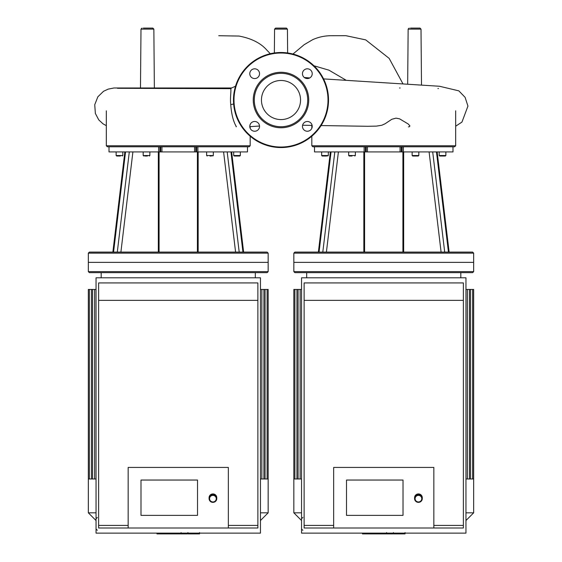 <?xml version="1.0" encoding="UTF-8"?>
<svg xmlns="http://www.w3.org/2000/svg" width="562" height="562" viewBox="0 0 562 562"><rect width="100%" height="100%" fill="white"/><g stroke="black" fill="none" stroke-linecap="round" stroke-linejoin="round"><path stroke-width="0.84" d="M96.046 289.451L88.339 289.451L88.339 512.825L96.046 512.825M260.452 289.451L267.112 289.451L267.112 478.979M260.452 478.979L268.158 478.979L268.158 289.451L267.112 289.451M96.046 478.979L88.339 478.979M268.158 262.377L88.339 262.377L88.339 271.622L268.158 271.622L268.158 262.377L88.339 262.377L88.339 253.132L268.158 253.132L268.158 262.377M268.158 271.622L267.126 272.654L89.365 272.654L88.339 271.622M268.158 478.979L268.158 512.825L260.452 512.825M239.201 252.099L227.188 151.916L230.954 151.916L242.939 252.099L113.559 252.099L125.537 151.916L129.302 151.916L117.296 252.099M197.866 146.78L196.595 146.78L196.595 151.916L197.866 151.916L197.866 146.78L247.484 146.78L247.484 151.916L230.954 151.916M268.158 253.132L267.126 252.099L242.939 252.099M160.697 146.78L160.697 151.916L159.896 151.916L159.896 146.78L109.007 146.78L109.007 151.916L125.537 151.916M113.559 252.099L89.365 252.099L88.339 253.132M209.977 156.025L211.523 156.025M212.808 156.025L213.321 155.512L206.64 155.512L207.153 156.025M213.321 151.916L213.321 155.512M240.353 151.916L240.353 155.512L239.841 156.025L238.555 156.025L239.841 156.025L240.353 155.512L233.68 155.512L234.192 156.025L238.794 156.025M235.478 156.025L237.016 156.025M235.239 156.025L233.68 155.512L233.68 151.916M118.589 156.025L116.65 156.025L116.137 155.512L116.65 156.025L116.137 155.512L116.65 156.025L120.366 156.025M144.736 156.025L147.406 156.025M197.866 151.916L227.188 151.916M196.595 151.916L195.801 151.916L195.801 146.78M194.557 146.78L194.557 151.916L195.801 151.916M194.557 151.916L161.94 151.916L161.94 146.78M160.697 151.916L161.94 151.916M129.302 151.916L159.896 151.916M247.484 151.916L247.484 146.78L249.149 146.78L250.174 145.755L106.323 145.755L107.349 146.78L109.007 146.78L109.007 151.916M159.896 146.78L196.595 146.78M444.704 252.099L432.698 151.916L436.463 151.916L448.441 252.099L319.061 252.099L331.046 151.916L334.812 151.916L322.799 252.099M403.376 146.78L402.104 146.78L402.104 151.916L403.376 151.916L403.376 146.78L452.993 146.78L452.993 151.916L436.463 151.916M319.061 252.099L294.874 252.099L293.842 253.132L473.661 253.132L472.635 252.099L448.441 252.099M366.199 146.78L366.199 151.916L365.405 151.916L365.405 146.78L314.516 146.78L314.516 151.916L331.046 151.916M418.311 156.025L412.663 156.025L418.311 156.025L418.823 155.512L412.143 155.512L412.663 156.025M418.823 151.916L418.823 155.512M445.863 151.916L445.863 155.512L445.35 156.025L444.064 156.025L445.35 156.025L445.863 155.512L439.182 155.512L439.695 156.025L444.064 156.025M442.519 156.025L439.695 156.025L440.98 156.025L439.695 156.025L439.182 155.512L439.182 151.916M321.647 155.519L322.159 156.025L326.761 156.025M325.876 156.025L322.159 156.025M352.023 156.025L349.192 156.025L352.023 156.025M403.376 151.916L432.698 151.916M402.104 151.916L401.303 151.916L401.303 146.78M400.06 146.78L400.06 151.916L401.303 151.916M400.06 151.916L367.443 151.916L367.443 146.78M366.199 151.916L367.443 151.916M334.812 151.916L365.405 151.916M452.993 151.916L452.993 146.78L454.651 146.78L455.677 145.755L311.826 145.755L312.851 146.78L314.516 146.78L314.516 151.916M365.405 146.78L402.104 146.78M473.661 253.132L473.661 262.377L293.842 262.377L293.842 271.622L473.661 271.622L473.661 262.377L293.842 262.377L293.842 253.132M180.437 533.127L180.437 533.9L156.974 533.9L156.974 533.127M160.325 533.9L160.325 533.127M160.858 533.9L160.858 533.127M165.059 533.9L165.059 533.127M167.595 533.9L167.595 533.127M168.705 533.9L168.705 533.127M171.951 533.9L171.951 533.127M199.229 533.9L188.713 533.9M198.737 533.9L198.737 533.127M187.16 533.127L187.16 533.9L181.097 533.9L181.097 532.6M183.915 533.9L183.915 533.127M176.503 533.9L176.503 533.127M385.939 533.127L385.939 533.9L362.483 533.9L362.483 533.127M365.827 533.9L365.827 533.127M366.361 533.9L366.361 533.127M370.569 533.9L370.569 533.127M373.105 533.9L373.105 533.127M374.215 533.9L374.215 533.127M377.46 533.9L377.46 533.127M404.731 533.9L394.215 533.9M404.24 533.9L404.24 533.127M392.662 533.127L392.662 533.9L386.607 533.9L386.607 532.6M389.417 533.9L389.417 533.127M382.005 533.9L382.005 533.127M301.548 289.451L293.842 289.451L293.842 512.825L301.548 512.825M465.954 289.451L472.621 289.451L472.621 478.979L465.954 478.979M472.593 478.979L473.661 478.979L473.661 289.451L472.621 289.451M301.548 478.979L293.842 478.979M473.661 271.622L472.635 272.654L294.874 272.654L293.842 271.622M473.661 478.979L473.661 512.825L465.954 512.825M254.663 68.81A4.882 4.882 0 0 1 258.885 76.13A4.882 4.882 0 0 1 250.434 76.13A4.882 4.882 0 0 1 254.663 68.81M249.781 126.366A4.882 4.882 0 0 1 257.101 122.137A4.882 4.882 0 0 1 257.101 130.595A4.882 4.882 0 0 1 249.781 126.366M307.337 131.248A4.882 4.882 0 0 1 303.115 123.928A4.882 4.882 0 0 1 311.566 123.928A4.882 4.882 0 0 1 307.337 131.248M312.219 73.685A4.882 4.882 0 0 1 304.899 77.914A4.882 4.882 0 0 1 304.899 69.463A4.882 4.882 0 0 1 312.219 73.685M281 72.28A27.742 27.742 0 0 1 305.026 113.896A27.742 27.742 0 0 1 256.975 113.896A27.742 27.742 0 0 1 281 72.28M281 73.313A26.716 26.716 0 0 1 304.133 113.384A26.716 26.716 0 0 1 257.867 113.384A26.716 26.716 0 0 1 281 73.313M281 52.505A47.524 47.524 0 0 1 322.159 123.788A47.524 47.524 0 0 1 239.841 123.788A47.524 47.524 0 0 1 281 52.505M281 80.478A19.551 19.551 0 0 1 297.93 109.801A19.551 19.551 0 0 1 264.07 109.801A19.551 19.551 0 0 1 281 80.478M106.323 125.649L103.036 123.851L98.779 119.917L95.364 113.454L94.739 104.729L97.851 96.812L103.513 91.297L108.227 89.112L113.995 87.981L231.656 87.981L230.687 88.663L177.873 88.494M178.245 87.981L117.43 88.297L230.673 88.663C231.474 89.997 229.956 96.994 230.729 104.588C232.197 123.556 237.529 127.131 236.082 126.773M367.618 126.288L376.442 126.12L381.802 125.249L385.061 123.78L391.84 119.27L396.006 118.146L399.568 118.842L408.11 123.921L409.853 125.797L409.586 126.633L408.419 126.9M410.471 28.1L419.983 28.1L421.008 29.119L421.5 84.953M275.598 28.1L286.402 28.1L287.428 29.119L274.572 29.119L275.598 28.1M143.31 28.1L152.822 28.1L153.855 29.119L154.367 87.981M197.515 515.375L197.515 480.046L197.515 515.375L140.999 515.375L197.515 515.375M140.999 480.046L197.515 480.046L140.999 480.046L140.999 515.375L140.999 480.046M212.928 502.365A3.857 3.786 180 0 0 216.777 498.578A3.857 3.786 180 0 0 212.928 494.792A3.857 3.786 180 0 0 209.071 498.578A3.857 3.786 180 0 0 212.928 502.365M212.928 501.957A3.337 3.281 0 0 1 210.033 497.033A3.337 3.281 0 0 1 215.815 497.033A3.337 3.281 0 0 1 212.928 501.957M216.777 498.578L216.777 497.714A3.857 3.786 180 0 0 212.928 493.928A3.857 3.786 180 0 0 209.071 497.714L209.071 498.578M228.341 525.421L257.881 525.421L257.881 527.992L228.341 527.992L228.341 467.436L128.157 467.436L128.157 527.992L98.617 527.992L98.617 525.421L128.157 525.421M228.341 527.992L128.157 527.992M257.881 525.421L257.881 282.925L98.617 282.925L98.617 525.421M98.617 300.368L257.881 300.368M96.046 277.79L96.046 533.127L260.452 533.127L260.452 277.79L96.046 277.79M403.017 515.375L403.017 480.046L403.017 515.375L346.508 515.375L403.017 515.375M346.508 480.046L403.017 480.046L346.508 480.046L346.508 515.375L346.508 480.046M418.43 502.365A3.857 3.786 180 0 0 422.287 498.578A3.857 3.786 180 0 0 418.43 494.792A3.857 3.786 180 0 0 414.58 498.578A3.857 3.786 180 0 0 418.43 502.365M418.43 501.957A3.337 3.281 0 0 1 415.543 497.033A3.337 3.281 0 0 1 421.324 497.033A3.337 3.281 0 0 1 418.43 501.957M422.287 498.578L422.287 497.714A3.857 3.786 180 0 0 418.43 493.928A3.857 3.786 180 0 0 414.58 497.714L414.58 498.578M433.843 525.421L463.383 525.421L463.383 527.992L433.843 527.992L433.843 467.436L333.659 467.436L333.659 527.992L304.119 527.992L304.119 525.421L333.659 525.421M433.843 527.992L333.659 527.992M463.383 525.421L463.383 282.925L304.119 282.925L304.119 525.421M304.119 300.368L463.383 300.368M301.548 277.79L301.548 533.127L465.954 533.127L465.954 277.79L301.548 277.79M261.857 478.979L261.857 289.451M265.06 478.979L265.06 289.451M94.634 478.979L94.634 289.451M91.437 478.979L91.437 289.451M198.161 252.099L198.161 151.916M223.599 151.916L235.59 252.099M158.336 151.916L158.336 252.099M120.9 252.099L132.899 151.916M122.818 151.916L122.818 155.512L116.137 155.512L116.137 151.916M149.857 151.916L149.857 155.512L143.177 155.512L143.689 156.025M158.625 146.78L158.625 151.916M403.664 252.099L403.664 151.916M429.101 151.916L441.1 252.099M363.839 151.916L363.839 252.099M326.41 252.099L338.401 151.916M328.32 151.916L328.32 155.512L321.647 155.512L321.647 151.916M355.36 151.916L355.36 155.512L348.679 155.512L349.192 156.025M364.134 146.78L364.134 151.916M176.25 533.9L176.25 533.127M190.68 533.9L190.68 533.127M188.228 533.9L188.228 533.127M195.007 533.9L195.007 533.127M181.182 533.9L181.182 533.127M178.47 533.9L178.47 533.127M381.76 533.9L381.76 533.127M396.182 533.9L396.182 533.127M393.73 533.9L393.73 533.127M400.509 533.9L400.509 533.127M386.691 533.9L386.691 533.127M383.972 533.9L383.972 533.127M467.366 478.979L467.366 289.451M470.563 478.979L470.563 289.451M300.143 478.979L300.143 289.451M296.94 478.979L296.94 289.451M281 53.018A47.011 47.011 0 0 1 321.71 123.535A47.011 47.011 0 0 1 240.29 123.535A47.011 47.011 0 0 1 281 53.018M230.729 104.588L233.644 104.026M346.29 80.345L328.96 70.173L313.933 65.768M421.008 29.119L408.145 29.119L409.178 28.1M153.855 29.119L140.992 29.119L142.017 28.1M101.181 272.654L101.181 277.79M255.31 272.654L255.31 277.79M263.915 289.451L263.915 478.979M92.582 478.979L92.582 289.451M89.379 478.979L89.379 289.451M260.452 520.531L268.158 512.825M96.046 520.531L88.339 512.825M197.403 151.916L197.403 252.099M231.635 151.916L243.627 252.099L231.635 151.916M159.088 151.916L159.088 252.099M124.862 151.916L112.864 252.099M206.64 151.916L206.64 155.512M240.353 155.512L239.841 156.025L240.353 155.512M122.818 155.512L122.305 156.025L122.818 155.512M149.857 155.512L149.337 156.025M143.177 151.916L143.177 155.512M106.323 110.819L106.323 145.755M250.174 124.448L250.174 124.869M250.174 126.626L250.174 128.284M250.174 136.194L250.174 145.755M402.912 151.916L402.912 252.099M437.138 151.916L449.136 252.099L437.138 151.916M364.598 151.916L364.598 252.099M330.365 151.916L318.373 252.099M412.143 151.916L412.143 155.512M445.863 155.512L445.35 156.025L445.863 155.512M328.32 155.512L327.808 156.025L328.32 155.512M355.36 155.512L354.847 156.025M348.679 151.916L348.679 155.512M311.826 125.403L311.826 128.284M311.826 136.194L311.826 145.755M455.677 110.819L455.677 145.755M199.524 533.9L199.524 532.6M187.926 533.9L187.926 532.6M405.026 533.9L405.026 532.6M393.435 533.9L393.435 532.6M306.69 272.654L306.69 277.79M460.819 272.654L460.819 277.79M469.418 289.451L469.418 478.979M298.085 478.979L298.085 289.451M294.888 478.979L294.888 289.451M465.954 520.531L473.661 512.825M301.548 520.531L293.842 512.825M270.322 53.72L266.957 50.243C260.852 43.162 251.544 38.434 239.026 36.059L218.751 35.715M235.527 86.225L231.565 87.981M259.532 126.036L249.788 126.654M402.94 83.815L389.157 58.371L365.729 39.888L345.89 35.687L331.292 35.708C324.843 35.715 318.661 37.022 312.739 39.642L304.204 44.672L292.971 54.036M311.25 125.396L311.826 125.649M408.145 29.119L407.668 84.103M274.572 29.119L274.361 52.969M287.428 29.119L287.639 52.969M140.992 29.119L140.479 87.981M304.302 77.507L309.739 77.935M323.572 78.905L439.519 86.26L458.838 90.854L465.09 97.31L467.942 106.092L461.964 122.066L455.677 126.211M302.588 125.235L312.128 125.41M321.085 125.558L367.717 126.288M438.479 88.508L437.91 88.508M400.144 87.988L399.547 87.981M97.331 530.303L96.046 529.018M97.331 517.462L96.046 518.747M302.834 530.303L301.548 529.018M302.834 517.462L301.548 518.747"/></g></svg>
